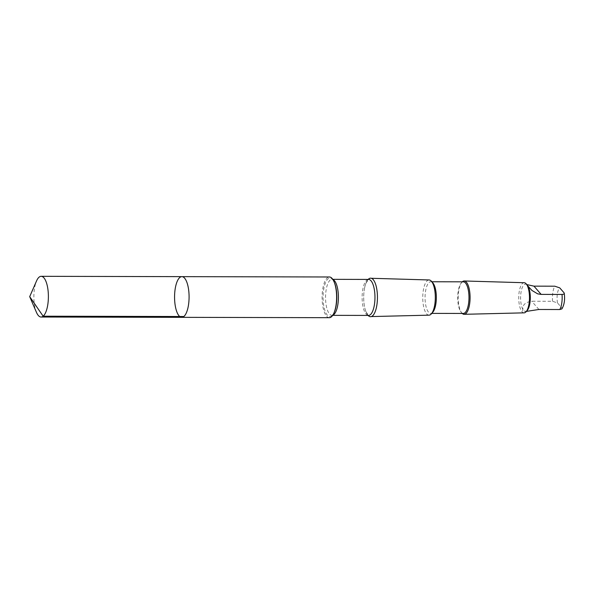<?xml version="1.0" encoding="UTF-8"?>
<svg xmlns="http://www.w3.org/2000/svg" width="594" height="594" viewBox="0 0 594 594"><rect width="100%" height="100%" fill="white"/><g stroke="black" fill="none" stroke-linecap="round" stroke-linejoin="round"><path stroke-width="0.45" stroke-dasharray="2.97 2.23" d="M181.875 276.641A20.352 7.262 -89.9 0 0 175.564 286.783A20.352 7.262 -89.9 0 0 175.512 307.143A20.352 7.262 -89.9 0 0 181.779 317.344M36.472 312.377A20.352 7.262 90.1 0 1 34.868 286.457A20.352 7.262 90.1 0 1 36.546 280.94M527.279 310.38A13.625 4.856 90.1 0 1 525.423 311.404A13.625 4.856 90.1 0 1 524.309 311.041C522.779 311.605 522.319 311.07 522.928 309.452C522.371 304.952 525.304 302.212 531.727 301.225L552.591 301.277L557.536 302.97L561.79 307.841L561.894 308.895M522.928 309.452A13.625 4.856 90.1 0 1 521.265 290.949A13.625 4.856 90.1 0 1 525.49 284.162A13.625 4.856 90.1 0 1 526.603 284.533L526.767 284.526M526.73 284.496L526.232 284.17L526.603 284.533M329.314 317.686A20.352 7.262 90.1 0 1 323.047 307.484A20.352 7.262 90.1 0 1 323.099 287.125A20.352 7.262 90.1 0 1 329.41 276.982M368.094 315.429A19.26 6.868 90.1 0 1 365.993 311.865A19.26 6.868 90.1 0 1 364.649 287.763A19.26 6.868 90.1 0 1 366.06 282.974A19.26 6.868 90.1 0 1 368.176 279.418M364.627 287.815A19.164 6.838 90.1 0 1 366.03 283.041A19.164 6.838 90.1 0 1 370.626 278.267A19.164 6.838 90.1 0 1 377.361 297.446A19.164 6.838 90.1 0 1 370.545 316.595A19.164 6.838 90.1 0 1 365.963 311.791A19.164 6.838 90.1 0 1 364.627 287.815M429.046 315.162A17.605 6.282 90.1 0 1 423.581 306.415A17.605 6.282 90.1 0 1 423.619 288.729A17.605 6.282 90.1 0 1 429.128 279.96M432.818 312.192A15.815 5.643 90.1 0 1 430.665 313.38A15.815 5.643 90.1 0 1 425.794 305.457A15.815 5.643 90.1 0 1 425.839 289.634A15.815 5.643 90.1 0 1 430.739 281.756A15.815 5.643 90.1 0 1 432.892 282.959M463.305 313.454A15.815 5.643 90.1 0 1 461.152 312.251A15.815 5.643 90.1 0 1 458.479 289.709A15.815 5.643 90.1 0 1 461.219 283.019A15.815 5.643 90.1 0 1 463.379 281.831M462.229 313.454A16.662 5.947 90.1 0 1 461.828 313.038A16.662 5.947 90.1 0 1 459.014 289.285A16.662 5.947 90.1 0 1 461.902 282.239A16.662 5.947 90.1 0 1 462.295 281.823M524.123 312.845A15.065 5.376 90.1 0 1 519.446 305.361A15.065 5.376 90.1 0 1 519.475 290.221A15.065 5.376 90.1 0 1 524.198 282.722M526.395 311.404L524.309 311.041M552.591 301.277A13.625 4.856 90.1 0 1 554.811 286.197M557.536 302.97A10.388 3.705 90.1 0 1 557.58 292.656A10.388 3.705 90.1 0 1 559.763 287.89M332.818 315.176A18.006 6.423 90.1 0 1 331.935 315.347C332.224 314.397 331.2 317.753 334.459 311.791A19.26 6.868 90.1 0 1 325.557 312.221A19.26 6.868 90.1 0 1 324.027 287.674A19.26 6.868 90.1 0 1 334.526 282.9C331.296 276.923 332.306 280.279 332.016 279.336A18.006 6.423 90.1 0 1 332.9 279.507M332.699 315.347L331.935 315.347A18.006 6.423 90.1 0 1 326.388 306.318A18.006 6.423 90.1 0 1 326.44 288.305A18.006 6.423 90.1 0 1 332.016 279.336L332.788 279.336M365.963 311.791L368.503 315.429A18.006 6.423 90.1 0 1 362.956 306.407A18.006 6.423 90.1 0 1 363.008 288.387A18.006 6.423 90.1 0 1 368.584 279.418L366.03 283.041M564.018 292.768A10.388 3.705 90.1 0 1 561.79 307.841M538.929 309.474L531.727 301.225M529.551 287.971L526.232 284.17L525.49 284.162M371.369 278.289L370.626 278.267M371.28 316.572L370.545 316.595M431.86 281.756L430.739 281.756M431.786 313.387L430.665 313.38M461.152 312.251L461.828 313.038M461.219 283.019L461.902 282.239M526.173 311.412L525.423 311.404"/><path stroke-width="0.89" d="M181.875 276.641L329.41 276.982A20.352 7.262 90.1 0 1 334.199 282.083A20.352 7.262 90.1 0 1 334.125 312.607A20.352 7.262 90.1 0 1 329.314 317.686L181.779 317.344A20.352 7.262 -89.9 0 0 189.085 297.007A20.352 7.262 -89.9 0 0 181.875 276.641A20.352 7.262 -89.9 0 0 175.564 286.783A20.352 7.262 -89.9 0 0 175.512 307.143A20.352 7.262 -89.9 0 0 181.779 317.344A20.352 7.262 -89.9 0 0 189.085 297.007A20.352 7.262 -89.9 0 0 181.875 276.641L41.172 276.314A20.352 7.262 90.1 0 1 47.438 286.516A20.352 7.262 90.1 0 1 47.386 306.883A20.352 7.262 90.1 0 1 41.083 317.025A20.352 7.262 90.1 0 1 36.472 312.377L29.7 296.644L36.546 280.94A20.352 7.262 90.1 0 1 41.172 276.314M527.984 286.115L531.927 290.429L537.659 293.852L541.149 294.394L562.013 294.446C564.048 294.275 564.716 293.711 564.018 292.768L559.763 287.89L554.811 286.197L533.954 286.145L526.603 284.533L527.984 286.115A13.625 4.856 90.1 0 1 530.301 298.812A13.625 4.856 90.1 0 1 527.279 310.38L526.128 311.709A15.065 5.376 90.1 0 1 524.123 312.845L464.152 314.308A16.662 5.947 90.1 0 1 462.229 313.454M368.176 279.418A19.26 6.868 90.1 0 1 377.442 297.446A19.26 6.868 90.1 0 1 368.094 315.429M371.369 278.289L429.128 279.96A17.605 6.282 90.1 0 1 431.467 281.304A17.605 6.282 90.1 0 1 435.313 297.579A17.605 6.282 90.1 0 1 431.393 313.84A17.605 6.282 90.1 0 1 429.046 315.162L371.28 316.572M431.467 281.304L432.892 282.959A15.815 5.643 90.1 0 1 436.345 297.579A15.815 5.643 90.1 0 1 432.818 312.192L431.393 313.84M431.86 281.756L463.379 281.831A15.815 5.643 90.1 0 1 468.985 297.653A15.815 5.643 90.1 0 1 463.305 313.454L431.786 313.387M462.295 281.823A16.662 5.947 90.1 0 1 464.233 280.984A16.662 5.947 90.1 0 1 470.084 297.661A16.662 5.947 90.1 0 1 464.152 314.308M464.233 280.984L524.198 282.722A15.065 5.376 90.1 0 1 526.195 283.865A15.065 5.376 90.1 0 1 529.484 297.794A15.065 5.376 90.1 0 1 526.128 311.709M564.018 292.768L564.241 293.295C565.109 299.569 564.33 304.767 561.894 308.895L559.786 309.526L538.929 309.474L526.395 311.404M183.843 316.513L43.147 316.194L29.7 296.644M334.199 282.083L334.526 282.9A19.26 6.868 90.1 0 1 334.459 311.791L334.125 312.607M332.9 279.507A18.006 6.423 90.1 0 1 338.402 297.356A18.006 6.423 90.1 0 1 332.818 315.176M332.788 279.336L368.584 279.418A18.006 6.423 90.1 0 1 374.97 297.438A18.006 6.423 90.1 0 1 368.503 315.429L332.699 315.347M562.013 294.446A13.625 4.856 90.1 0 1 559.786 309.526M541.149 294.394L533.954 286.145M181.779 317.344L41.083 317.025M526.767 284.526L526.195 283.865"/></g></svg>
